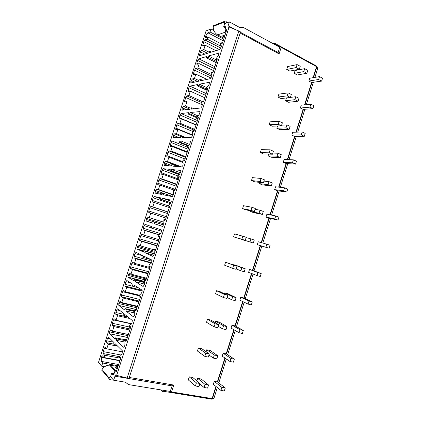 <?xml version="1.0" encoding="UTF-8"?>
<svg xmlns="http://www.w3.org/2000/svg" width="421" height="421" viewBox="0 0 421 421"><rect width="100%" height="100%" fill="white"/><g stroke="black" fill="none" stroke-linecap="round" stroke-linejoin="round"><path stroke-width="0.63" d="M116.822 370.164L115.649 369.959L115.875 371.917L116.417 371.427L120.68 358.229L120.701 357.187L119.553 357.676L119.575 356.64C120.053 355.313 120.553 354.766 121.074 354.987L122.085 353.882L122.432 350.877L115.27 343.81L114.844 345.125L117.049 345.557M114.844 345.125L113.67 343.962L114.096 342.652L108.502 337.153L107.555 338.184L106.708 340.794L106.645 342.699L108.218 344.32L106.75 348.846L105.229 347.241L104.287 348.251L103.198 351.614L103.134 353.561L104.671 355.256L103.94 357.524L102.435 355.85L101.503 356.845L101.256 361.386L102.671 363.018L118.233 365.807M172.515 384.836L170.2 391.425L128.463 384.578L125.411 382.189L113.659 380.242L110.57 376.621L111.639 373.327L112.796 374.658C113.26 375.011 113.733 374.548 114.207 373.259L115.117 370.448L115.649 369.959M111.639 373.327L114.028 373.737M109.039 378.679L102.729 371.154C101.856 370.954 101.619 370.401 102.008 369.501C103.955 366.665 106.502 365.212 109.655 365.133L117.996 366.533M101.256 361.386L118.643 364.528M117.706 367.428L115.349 367.007L117.191 369.028M112.291 378.637L109.986 379.805C109.086 379.605 108.839 379.037 109.244 378.095L110.676 376.306M164.227 390.446L163.927 391.377L211.984 399.213L212.063 398.955M160.911 389.899L163.111 392.072L163.927 391.377M170.2 391.425L171.068 392.256L171.568 391.951L173.762 385.052L129.3 377.469M171.568 391.951L212.11 398.592L212.473 399.019L214.057 397.961L217.336 387.541M113.659 380.242L114.959 376.211L171.968 385.873M114.959 376.211C115.391 375.032 115.828 374.606 116.259 374.932L116.654 375.374L229.108 27.039L228.045 27.081L228.15 25.713L235.413 29.612M277.907 53.288L279.723 47.247L243.333 27.476L239.628 27.454L229.382 21.908L224.661 23.723L223.651 26.839L225.409 26.176L225.919 26.365L224.898 31.075L226.166 29.854L226.661 29.654L226.614 30.207L222.572 42.732L221.762 43.547L221.509 42.821L220.704 43.631L220.578 45.321L221.32 45.736L221.235 46.868L219.688 49.536L209.532 52.657L209.937 51.404L208.253 51.925L207.848 53.178L199.843 55.635L199.554 55.509L199.638 54.414L200.449 51.925L201.58 50.283L203.806 49.562L205.206 45.252L202.669 45.884L203.796 41.611L204.932 39.948L207.185 39.148L207.885 36.995L205.627 37.811L205.322 37.695L205.569 36.138L207.858 32.785L210.016 31.975L210.979 28.996L206.09 30.875L98.472 362.428L101.656 366.159L102.671 363.018M229.382 21.908L228.15 25.713M139.419 296.994L139.119 296.994L139.146 296.074C139.625 294.747 140.14 294.137 140.703 294.232L142.051 292.053L141.982 290.095L134.252 285.18L133.804 286.559L132.531 285.738L132.973 284.364L126.884 280.497L125.9 281.649L125.037 284.312L124.969 286.022L126.732 287.238L125.279 291.721L123.616 290.569L122.637 291.706L121.558 295.032L121.49 296.784L123.216 298.073L121.758 302.567L120.127 301.331L119.154 302.441L118.796 303.552L118.801 305.414L124.669 310.003L125.116 308.625L126.353 309.582L125.905 310.966L133.357 316.792L134.436 315.634L134.741 314.692L134.725 309.745L135.315 309.219L135.541 310.903L136.136 310.372L140.356 297.3L140.382 296.373L139.419 296.994L140.377 297.231M149.155 266.861L148.829 266.877L148.86 266.004C149.339 264.683 149.865 264.035 150.444 264.067L151.813 261.836L151.718 259.957L143.677 256.068L143.235 257.436L141.903 256.789L142.345 255.421L136.015 252.358L135.015 253.574L134.152 256.221L134.078 257.841L135.936 258.852L134.488 263.314L132.762 262.388L131.768 263.583L130.689 266.898L130.615 268.551L132.436 269.64L130.989 274.108L129.284 273.097L127.937 275.376L127.968 277.165L134.083 280.939L134.525 279.57L135.815 280.354L135.367 281.733L143.135 286.527L144.535 284.359L144.461 279.618L145.077 279.065L145.308 280.618L145.924 280.065L150.123 267.056L150.15 266.183L149.155 266.861L150.102 267.125M158.838 236.87L158.496 236.902L158.528 236.081C159.006 234.76 159.543 234.081 160.143 234.05L161.522 231.755L161.406 229.966L153.06 227.087L152.618 228.456L151.239 227.971L151.676 226.614L145.103 224.346L144.082 225.619L143.229 228.256L143.151 229.792L145.103 230.592L143.661 235.034L141.866 234.329L140.851 235.581L139.777 238.886L139.704 240.454L141.619 241.333L140.177 245.785L138.404 244.99L137.041 247.327L137.093 249.043L143.45 252.011L143.893 250.648L145.229 251.263L144.787 252.637L152.865 256.41L154.281 254.179L154.149 249.627L154.791 249.053L155.023 250.479L155.665 249.9L159.843 236.955L159.875 236.128L158.838 236.87L159.78 237.16M168.484 207.027L168.116 207.069L168.147 206.301C168.626 204.98 169.174 204.269 169.789 204.174L171.189 201.822L171.047 200.117L162.395 198.244L161.959 199.601L160.527 199.286L160.964 197.933L154.154 196.454L153.112 197.791L152.265 200.417L152.186 201.87L154.223 202.459L152.791 206.885L150.929 206.395L149.897 207.711L148.829 210.995L148.75 212.479L150.755 213.152L149.318 217.583L147.482 217.01L146.103 219.399L146.176 221.046L152.776 223.219L153.218 221.862L154.607 222.309L154.165 223.672L162.543 226.435L163.985 224.14L163.795 219.778L164.458 219.178L164.69 220.488L165.358 219.883L169.521 206.995L169.552 206.222L168.484 207.027L169.41 207.337M178.078 177.32L177.688 177.383L177.725 176.657C178.204 175.336 178.757 174.599 179.393 174.441L180.814 172.036L180.641 170.41L171.694 169.526L171.258 170.884L169.779 170.731L170.21 169.384L163.164 168.689L162.106 170.084L161.259 172.694L161.175 174.073L163.306 174.452L161.88 178.857L159.948 178.588L158.901 179.962L157.838 183.23L157.759 184.635L159.854 185.098L158.422 189.508L156.523 189.155L155.123 191.597L155.217 193.171L162.059 194.555L162.501 193.202L163.937 193.486L163.501 194.844L172.184 196.602L173.641 194.239L173.389 190.076L174.078 189.445L174.315 190.639L175.01 190.003L179.151 177.178L179.183 176.452L178.078 177.32L178.993 177.657M184.624 160.222L183.656 159.843L183.893 160.938L184.608 160.269L188.734 147.508L188.771 146.818L187.629 147.755L187.219 147.845L187.256 147.155L190.092 143.303L190.46 141.019L180.946 140.946L180.509 142.293L178.983 142.303L179.414 140.967L172.131 141.051L171.058 142.498L170.131 146.408L172.347 146.571L170.926 150.955L168.932 150.902L167.868 152.334L166.727 156.922L168.91 157.17L167.49 161.559L165.521 161.422L164.458 162.832L164.027 165.274L171.3 166.021L171.736 164.674L173.226 164.795L172.789 166.148L181.772 166.911L182.951 165.406L183.177 162.911M183.656 159.843L182.94 160.512L182.835 162.632L183.124 162.89M194.134 130.784L193.186 130.384L193.428 131.378L194.17 130.678L198.27 117.975L198.312 117.322L197.133 118.327L196.707 118.443L196.744 117.791L199.622 113.786L199.996 111.591L190.16 112.496L189.724 113.838L188.145 114.007L188.582 112.675L181.062 113.528L179.967 115.038L179.041 118.864L181.351 118.817L179.935 123.179L177.878 123.337L176.794 124.826L175.657 129.331L177.93 129.363L176.51 133.736L174.478 133.815L173.399 135.278L172.963 137.646L180.498 137.614L180.935 136.278L182.472 136.236L182.035 137.578L191.318 137.357L192.518 135.788L192.786 133.399M193.186 130.384L192.45 131.084L192.334 133.083L192.665 133.352M203.58 101.472L202.675 101.061L202.917 101.961L203.68 101.224L207.763 88.578L207.806 87.963L206.595 89.041L206.148 89.178L206.185 88.568L209.111 84.416L209.484 82.29L199.328 84.174L198.896 85.51L197.27 85.842L197.702 84.51L189.95 86.131L188.84 87.694L187.919 91.446L190.313 91.178L188.903 95.525L186.782 95.893L185.677 97.44L184.545 101.866L186.908 101.682L185.493 106.034L183.398 106.324L182.304 107.85L181.867 110.144L189.66 109.339L190.092 108.008L191.676 107.802L191.245 109.144L200.817 107.944L202.038 106.313L202.343 104.034M202.675 101.061L201.912 101.798L201.791 103.687L202.164 103.955M212.126 71.917L212.963 72.317L212.116 71.875L212.358 72.68L213.147 71.907L217.215 59.324L217.252 58.745L216.015 59.893L215.541 60.056L215.584 59.477L218.552 55.177L218.925 53.125L208.458 55.977L208.027 57.309L206.353 57.798L206.779 56.477L198.801 58.851L197.675 60.471L196.844 63.039L197.039 64.281L199.233 63.666L197.833 67.991L195.644 68.576L194.528 70.175L193.481 73.391L193.671 74.659L195.844 74.122L194.439 78.453L192.276 78.959L190.813 81.611L190.997 82.9L198.775 81.195L199.207 79.869L200.838 79.501L200.407 80.837L210.274 78.669L211.51 76.975L211.852 74.806M212.116 71.875L211.331 72.649L211.205 74.433L211.616 74.691M129.636 327.275L129.358 327.259L129.384 326.286C129.863 324.959 130.373 324.375 130.915 324.538L131.936 323.365L132.289 320.481L124.784 314.429L124.337 315.813L123.111 314.819L123.553 313.445L117.717 308.761L116.749 309.856L115.88 312.524L115.812 314.334L117.485 315.755L116.022 320.255L114.433 318.881L113.47 319.955L112.386 323.296L112.318 325.144L113.954 326.638L112.491 331.148L110.923 329.685L109.97 330.738L109.613 331.853L109.592 333.79L115.212 339.194L115.664 337.816L116.849 338.942L116.396 340.331L123.537 347.199L124.59 346.115L124.895 345.167L124.942 340.026L125.505 339.515L125.732 341.336L126.3 340.826L130.542 327.691L130.563 326.707L129.636 327.275L130.599 327.48M116.396 340.331L124.637 341.994M116.849 338.942L124.795 340.557M115.664 337.816L125.069 339.731M112.491 331.148L128.352 334.469M113.954 326.638L129.789 330.022M116.022 320.255L131.805 323.723M117.485 315.755L129.91 318.539M124.337 315.813L127.363 316.492M125.905 310.966L134.888 313.035M126.353 309.582L134.431 311.451M125.116 308.625L134.483 310.798M121.758 302.567L137.457 306.283M123.216 298.073L138.888 301.852M125.279 291.721L139.488 295.237M126.732 287.238L142.235 291.143M133.804 286.559L138.156 287.664M135.367 281.733L144.603 284.122M135.815 280.354L144.635 282.649M134.525 279.57L144.292 282.112M130.989 274.108L146.519 278.218M132.436 269.64L147.945 273.808M134.488 263.314L149.955 267.572M135.936 258.852L151.355 263.162M143.235 257.436L151.113 259.668M144.787 252.637L153.928 255.263M145.229 251.263L154.36 253.905M143.893 250.648L154.407 253.689M140.177 245.785L154.081 249.853M141.619 241.333L156.959 245.89M143.661 235.034L158.964 239.681M145.103 230.592L159.064 234.892M152.618 228.456L161.648 231.271M154.165 223.672L162.795 226.409M162.395 198.244L171.321 201.301M154.607 222.309L153.218 221.862M149.318 217.583L163.722 222.204M150.755 213.152L165.937 218.094M152.791 206.885L167.932 211.91M154.223 202.459L169.342 207.548M160.527 199.286L170.868 202.817M161.959 199.601L170.921 202.664M171.694 169.526L180.551 172.836M163.937 193.486L172.547 196.481M158.422 189.508L173.468 194.77M159.854 185.098L173.447 189.918M161.88 178.857L176.862 184.266M163.306 174.452L178.262 179.92M169.779 170.731L179.593 174.373M171.258 170.884L179.909 174.099M180.946 140.946L189.529 144.408M173.226 164.795L177.967 166.584M167.49 161.559L181.551 166.89M168.91 157.17L182.772 162.485M170.926 150.955L185.75 156.738M172.347 146.571L187.145 152.418M178.983 142.303L187.85 145.866M180.509 142.293L188.198 145.382M190.16 112.496L197.833 115.828M182.472 136.236L185.561 137.493M176.51 133.736L185.708 137.493M177.93 129.363L192.629 135.441M179.935 123.179L194.602 129.336M181.351 118.817L195.991 125.032M188.145 114.007L196.765 117.733M189.724 113.838L197.054 117.012M199.328 84.174L206.611 87.563M191.676 107.802L193.955 108.802M185.493 106.034L190.082 108.044M186.908 101.682L184.63 100.672M188.903 95.525L202.064 101.445M190.313 91.178L204.795 97.767M197.27 85.842L207.169 90.426M198.896 85.51L206.116 88.857M208.458 55.977L215.573 59.519M200.838 79.501L202.638 80.348M194.439 78.453L198.975 80.579M195.844 74.122L206.974 79.395M197.833 67.991L211.2 74.412M199.233 63.666L213.563 70.623M206.353 57.798L216.141 62.64M208.027 57.309L216.505 61.513M240.133 33.038L279.091 53.925L281.175 47.384L316.587 66.655L316.981 66.523L317.629 68.765L314.919 77.375M238.849 31.017L240.502 31.901L129.015 378.358L127.126 378.037L238.849 31.017L229.108 27.039M281.175 47.384L280.928 46.931L279.723 47.247M223.651 26.839L225.767 27.965M272.871 43.526L274.666 43.237L274.639 44.016L280.297 47.094M274.513 44.416L274.639 44.016M218.794 382.905L226.324 358.976M227.661 354.714L235.271 330.543M236.491 326.654L244.175 302.231M245.285 298.71L253.042 274.05M254.037 270.892L261.836 246.101M262.793 243.054L270.514 218.515M271.577 215.131L279.155 191.05M280.323 187.334L287.759 163.701M289.027 159.664L296.326 136.478M297.7 132.11L304.851 109.365M306.325 104.682L313.345 82.379M316.318 65.923L316.671 66.355M210.016 31.975L223.735 39.127M210.979 28.996L213.873 30.512M207.858 32.785L223.209 40.758M214.126 25.444L213.563 25.665L213.21 26.444C213.184 30.259 214.668 33.064 217.657 34.869L224.035 38.2M225.061 35.017L222.325 35.974L224.404 37.059M226.756 22.918L226.361 21.871C225.935 21.061 225.393 20.861 224.73 21.276L224.361 22.087L224.477 24.286M209.937 51.404L211.331 52.104M203.806 49.562L208.427 51.872M205.206 45.252L215.947 50.683M207.185 39.148L221.351 46.41M207.885 36.995L220.715 43.605M205.569 36.138L207.5 37.132M101.656 366.159L104.703 366.696M112.239 368.028L112.833 368.128M304.562 104.861L311.598 82.495L321.623 81.106L322.528 78.222L319.523 76.611L318.613 79.506L321.623 81.106M311.598 82.495L308.851 81.053L318.613 79.506M310.84 104.229L301.247 105.192L300.352 108.029L309.93 107.139L312.971 108.65L313.882 105.75L310.84 104.229L309.93 107.139M295.968 132.168L303.136 109.392L300.352 108.029M302.12 131.973L292.716 132.268L291.821 135.115L301.204 134.894L304.288 136.32L305.199 133.41L302.12 131.973L301.204 134.894M287.332 159.591L294.632 136.404L291.821 135.115M293.363 159.843L284.149 159.459L283.249 162.322L292.442 162.774L295.563 164.111L296.479 161.185L293.363 159.843L292.442 162.774M278.66 187.14L286.096 163.532L283.249 162.322M284.57 187.834L275.545 186.777L274.639 189.65L283.643 190.781L286.796 192.029L287.717 189.092L284.57 187.834L283.643 190.781M269.956 214.81L277.518 190.776L274.639 189.65M275.729 215.957L266.903 214.21L265.993 217.094L274.802 218.915L277.992 220.067L278.918 217.12L275.729 215.957L274.802 218.915M261.204 242.607L268.903 218.141L265.993 217.094M266.856 244.201L258.226 241.765L257.31 244.664L269.145 248.237L270.077 245.275L266.856 244.201L265.919 247.174M261.199 273.55L257.936 272.571L256.999 275.56L260.262 276.529L261.199 273.55L252.479 270.335L260.252 245.627L257.31 244.664M252.479 270.335L249.506 269.44L248.59 272.35L256.999 275.56M252.279 301.962L243.996 298.11L240.749 297.237L239.828 300.162L248.037 304.073L251.342 304.951L252.279 301.962L248.979 301.073L248.037 304.073M243.317 330.496L235.234 325.943L231.955 325.154L231.029 328.096L239.039 332.716L242.375 333.5L243.317 330.496L239.986 329.706L239.039 332.716M234.318 359.16L226.435 353.898L223.119 353.198L222.193 356.15L229.992 361.492L233.371 362.181L234.318 359.16L230.945 358.466L229.992 361.492M225.277 387.957L217.599 381.973L214.247 381.368L213.315 384.331L220.909 390.399L224.325 390.988L225.277 387.957L221.867 387.357L220.909 390.399M319.523 76.611L309.74 78.232L308.851 81.053M208.553 385.01L205.027 384.384L204.053 387.478L207.585 388.088L208.553 385.01L201.17 379L197.707 378.374L196.902 380.931M209.311 353.993L201.864 348.725L198.38 347.993L197.423 351.019L204.785 356.361L208.332 357.082L209.311 353.993L205.764 353.256L204.785 356.361M217.783 355.745L214.3 355.024L213.326 358.097L216.815 358.808L217.783 355.745L210.184 350.477L206.764 349.756L206.132 351.745M218.594 324.623L210.932 320.107L207.49 319.276L206.532 322.286L214.11 326.875L217.62 327.701L218.594 324.623L215.089 323.791L214.11 326.875M226.972 326.612L223.525 325.796L222.556 328.854L226.009 329.664L226.972 326.612L219.162 322.081L215.773 321.27L215.326 322.697M227.829 295.389L219.957 291.611L216.552 290.69L215.605 293.684L223.393 297.531L226.866 298.452L227.829 295.389L224.367 294.458L223.393 297.531M236.113 297.615L232.708 296.7L231.745 299.747L235.155 300.652L236.113 297.615L228.098 293.811L224.751 292.905L224.472 293.779M237.028 266.288L225.577 262.23L224.63 265.214L232.639 268.319L236.065 269.34L237.028 266.288L233.602 265.262L232.639 268.319M245.217 268.751L241.849 267.74L240.891 270.771L244.264 271.777L245.217 268.751L236.991 265.672L233.681 264.672L233.581 264.993M242.801 236.202L234.56 233.902L233.618 236.87L245.227 240.359L246.185 237.328L242.801 236.202L241.838 239.244L245.227 240.359M241.696 239.339L253.331 243.028L254.279 240.017L250.948 238.912L249.995 241.933L253.331 243.028M251.953 207.274L243.501 205.701L242.564 208.653L245.859 209.842L254.342 211.516L255.3 208.495L251.953 207.274L250.99 210.305L254.342 211.516M250.727 210.8L250.5 211.516L253.742 212.684L262.357 214.41L263.299 211.416L260.01 210.216L259.057 213.221L262.357 214.41M261.062 178.478L252.405 177.625L251.474 180.567L254.731 181.84L263.42 182.803L264.367 179.793L261.062 178.478L260.104 181.493L263.42 182.803M259.715 182.393L259.32 183.64L262.525 184.898L271.34 185.924L272.276 182.946L269.024 181.646L268.082 184.64L271.34 185.924M270.129 149.813L261.267 149.671L260.341 152.602L263.562 153.97L272.455 154.218L273.397 151.223L270.129 149.813L269.177 152.818L272.455 154.218M268.661 154.112L268.098 155.891L271.271 157.238L280.281 157.57L281.217 154.602L278.002 153.212L277.06 156.191L280.281 157.57M279.155 121.285L270.093 121.843L269.166 124.758L272.355 126.216L281.444 125.768L282.386 122.785L279.155 121.285L278.213 124.274L281.444 125.768M277.571 125.958L276.839 128.268L279.976 129.7L289.185 129.342L290.116 126.384L286.938 124.905L286.001 127.868L289.185 129.342M288.143 92.883L278.876 94.141L277.955 97.046L281.107 98.588L290.401 97.446L291.337 94.478L288.143 92.883L287.201 95.856L290.401 97.446M286.438 97.93L285.538 100.761L288.638 102.282L298.047 101.24L298.973 98.298L295.831 96.725L294.9 99.677L298.047 101.24M297.084 64.608L287.622 66.56L286.706 69.454L289.822 71.086L299.31 69.249L300.241 66.297L297.084 64.608L296.147 67.57L299.31 69.249M304.688 68.676L295.11 70.512L294.205 73.38L297.268 74.985L306.867 73.265L307.793 70.333L304.688 68.676L303.757 71.612L306.867 73.265M199.98 383.494L192.755 377.479L189.234 376.842L188.271 379.879L195.412 385.978L199.001 386.604L199.98 383.494L196.397 382.863L195.412 385.978M189.234 376.842L196.397 382.863M199.838 383.957L204.053 387.478M197.707 378.374L205.027 384.384M214.247 381.368L221.867 387.357M198.38 347.993L205.764 353.256M208.984 355.014L213.326 358.097M206.764 349.756L214.3 355.024M223.119 353.198L230.945 358.466M207.49 319.276L215.089 323.791M218.094 326.196L222.556 328.854M215.773 321.27L223.525 325.796M231.955 325.154L239.986 329.706M216.552 290.69L224.367 294.458M227.161 297.515L231.745 299.747M224.751 292.905L232.708 296.7M240.749 297.237L248.979 301.073M225.577 262.23L233.602 265.262M236.186 268.956L240.891 270.771M233.681 264.672L241.849 267.74M249.506 269.44L257.936 272.571M233.618 236.87L241.838 239.244M241.643 239.512L249.995 241.933M246.111 237.555L250.948 238.912M260.252 245.627L269.145 248.237M242.564 208.653L250.99 210.305M250.5 211.516L259.057 213.221M255.052 209.269L260.01 210.216M268.903 218.141L277.992 220.067M251.474 180.567L260.104 181.493M259.32 183.64L268.082 184.64M263.951 181.114L269.024 181.646M277.518 190.776L286.796 192.029M260.341 152.602L269.177 152.818M268.098 155.891L277.06 156.191M272.813 153.081L278.002 153.212M286.096 163.532L295.563 164.111M269.166 124.758L278.213 124.274M276.839 128.268L286.001 127.868M281.633 125.174L286.938 124.905M294.632 136.404L304.288 136.32M277.955 97.046L287.201 95.856M285.538 100.761L294.9 99.677M290.416 97.393L295.831 96.725M303.136 109.392L312.971 108.65M286.706 69.454L296.147 67.57M294.205 73.38L303.757 71.612M116.654 375.374L127.126 378.037M101.329 357.366L119.853 360.776M103.94 357.524L119.953 360.476M104.671 355.256L120.674 358.239M106.75 348.846L122.59 351.893M108.218 344.32L117.68 346.183M112.796 374.658L113.286 374.743M115.212 370.201L110.765 365.239M102.008 369.501L109.244 378.095M171.289 392.293L212.352 399.003M123.537 347.199L123.837 347.262M109.592 333.79L127.384 337.463M130.284 326.696L130.594 326.764M125.653 341.031L126.168 341.131M125.584 339.821L126.558 340.021M109.613 331.853L127.963 335.674M109.97 330.738L128.316 334.574M112.375 325.212L130.11 329.017M112.386 323.296L129.284 326.954M113.47 319.955L131.694 323.949M115.88 314.413L128.226 317.192M115.88 312.524L123.306 314.208M116.749 309.856L120.011 310.603M118.801 305.414L135.03 309.203M140.077 296.373L140.419 296.458M135.473 310.635L135.962 310.751M135.383 309.482L136.346 309.709M118.796 303.552L136.957 307.825M119.154 302.441L137.309 306.73M121.569 296.873L139.125 301.12M121.558 295.032L139.667 299.442M122.637 291.706L139.24 295.8M125.058 286.122L142.193 290.443M125.037 284.312L133.752 286.522M125.9 281.649L130.599 282.854M127.968 277.165L144.177 281.396M149.829 266.193L150.197 266.298M145.24 280.391L145.708 280.512M145.14 279.291L146.092 279.544M127.937 275.376L144.435 279.707M128.294 274.271L146.266 279.007M130.726 268.661L148.092 273.34M130.689 266.898L148.608 271.75M131.768 263.583L149.66 268.487M134.199 257.957L151.497 262.804M134.152 256.221L151.955 261.231M135.015 253.574L142.277 255.636M137.093 249.043L143.787 250.974M159.527 236.16L159.927 236.281M154.965 250.285L155.402 250.411M154.844 249.243L155.786 249.516M137.041 247.327L154.17 252.3M137.399 246.222L153.881 251.027M139.835 240.575L157.022 245.685M139.777 238.886L157.512 244.18M140.851 235.581L158.559 240.933M143.293 229.924L159.127 234.797M143.229 228.256L160.733 233.671M144.082 225.619L151.271 227.861M146.176 221.046L152.802 223.146M154.154 196.454L160.717 198.701M169.184 206.264L169.605 206.406M164.643 220.325L165.043 220.457M164.506 219.336L165.437 219.641M146.103 219.399L163.706 225.003M146.461 218.304L164.048 223.925M147.482 217.01L163.737 222.23M148.829 210.995L166.374 216.731M149.897 207.711L167.421 213.5M150.929 206.395L167.895 212.026M152.265 200.417L168.316 205.837M153.112 197.791L170.437 203.69M163.164 168.689L179.036 174.578M178.793 176.515L179.235 176.678M174.273 190.508L174.641 190.639M174.12 189.571L175.041 189.897M155.123 191.597L162.222 194.06M155.481 190.508L172.573 196.454M156.523 189.155L173.378 195.049M157.838 183.23L175.204 189.403M158.901 179.962L176.241 186.182M159.948 178.588L176.741 184.64M161.259 172.694L178.551 179.036M162.106 170.084L178.004 175.952M172.131 141.051L187.271 147.108M187.629 147.755L188.534 148.118M188.355 146.903L188.813 147.087M183.861 160.833L184.193 160.959M183.688 159.948L184.598 160.301M164.106 163.922L169.226 165.842M164.458 162.832L171.479 165.479M165.521 161.422L179.499 166.716M166.811 155.591L182.703 161.701M167.868 152.334L185.024 158.985M168.932 150.902L185.545 157.375M170.21 145.103L187.324 151.87M171.058 142.498L188.15 149.308M181.062 113.528L197.433 120.564M197.133 118.327L198.033 118.717M197.875 117.433L198.344 117.638M193.397 131.294L193.697 131.42M193.213 130.468L194.107 130.842M173.047 136.362L176.388 137.714M173.399 135.278L179.23 137.646M174.478 133.815L180.888 136.425M175.741 128.068L192.739 135.099M176.794 124.826L192.376 131.326M177.878 123.337L194.313 130.226M179.13 117.627L196.06 124.821M179.967 115.038L196.881 122.274M209.158 82.121L209.474 82.269M189.95 86.131L206.153 93.573M206.595 89.041L207.485 89.452M207.353 88.105L207.827 88.326M202.696 101.119L203.564 101.514M181.951 108.928L184.414 109.997M182.304 107.85L186.603 109.723M183.398 106.324L189.739 109.097M185.677 97.44L202.448 104.934M186.782 95.893L201.717 102.598M188.003 90.273L190.092 91.22M188.84 87.694L205.574 95.351M218.578 52.972L218.941 53.151M198.801 58.851L214.831 66.702M216.015 59.893L216.889 60.324M216.778 58.908L217.257 59.151M190.813 81.611L192.76 82.516M191.166 80.537L194.56 82.121M192.276 78.959L197.607 81.453M193.481 73.391L195.307 74.254M194.528 70.175L211 78.032M195.644 68.576L211.737 76.28M196.844 63.039L198.538 63.86M197.675 60.471L214.231 68.549M240.38 32.28L278.049 52.509M217.657 34.869L226.082 31.854M225.409 26.176L225.956 26.47M213.21 26.444L224.361 22.087M225.388 30.88L226.251 31.338M226.166 29.854L226.645 30.107M221.52 42.847L222.32 43.258M221.02 45.568L221.309 45.715M199.638 54.414L201.238 55.209M200.449 51.925L204.832 54.104M201.58 50.283L207.553 53.267M202.759 44.81L204.264 45.568M203.796 41.611L219.488 49.594M204.932 39.948L220.83 48.073M205.411 36.638L206.843 37.374M212.342 398.955L216.215 386.646M217.668 382.026L225.172 358.192M226.509 353.945L234.087 329.859M235.307 325.986L242.964 301.657M244.069 298.147L251.8 273.576M252.789 270.429L260.562 245.727M261.52 242.691L269.214 218.241M270.277 214.873L277.828 190.876M278.991 187.182L286.401 163.632M287.669 159.606L294.942 136.504M296.31 132.157L303.441 109.492M304.909 104.824L311.903 82.6M313.477 77.611L316.96 66.539M243.754 298.047L251.495 273.461M234.992 325.886L242.664 301.51M226.193 353.845L233.797 329.69M217.352 381.931L224.888 357.997M212.11 398.592L215.936 386.425M313.119 77.669L316.587 66.655M119.811 357.697L120.764 357.871M120.443 357.166L120.716 357.218M115.791 371.569L116.322 371.659M115.738 370.306L116.722 370.475M101.503 356.845L103.692 357.245M103.166 353.603L119.564 356.682M103.198 351.614L120.722 354.935M104.287 348.251L106.618 348.704M106.687 342.757L113.896 344.183M106.708 340.794L113.602 342.168M107.555 338.184L110.07 338.695M114.922 371.038L109.655 365.133M130.589 327.527L129.589 327.312M126.647 339.752L125.505 339.515M127.4 337.416L109.544 333.727M130.131 328.964L112.318 325.144M128.121 317.102L115.812 314.334M140.356 297.3L139.346 297.052M136.425 309.477L135.315 309.219M139.146 301.052L121.49 296.784M142.166 290.364L124.969 286.022M150.071 267.219L149.055 266.935M146.155 279.349L145.077 279.065M144.177 281.317L127.868 277.06M148.118 273.266L130.615 268.551M151.523 262.725L134.078 257.841M159.738 237.281L158.717 236.97M155.838 249.358L154.791 249.053M143.814 250.9L136.967 248.922M157.049 245.611L139.704 240.454M159.175 234.729L143.151 229.792M169.363 207.49L168.332 207.143M165.479 219.509L164.458 219.178M152.828 223.067L146.024 220.909M165.942 218.078L148.75 212.479M153.233 202.222L152.186 201.87M178.936 177.841L177.894 177.462M175.073 189.797L174.078 189.445M155.791 193.286L155.044 193.029M158.364 184.851L157.759 184.635M161.68 174.257L161.175 174.073M188.466 148.339L187.419 147.918M164.469 165.442L164.027 165.274M167.137 157.08L166.727 156.922M170.505 146.555L170.131 146.408M197.949 118.975L196.891 118.522M173.32 137.788L172.963 137.646M175.994 129.468L175.657 129.331M179.367 119.001L179.041 118.864M207.385 89.752L206.322 89.263M182.177 110.276L181.867 110.144M184.845 101.998L184.545 101.866M188.208 91.578L187.919 91.446M216.778 60.671L215.705 60.14M191.013 82.895L190.729 82.763M193.676 74.659L193.397 74.528M197.028 64.287L196.754 64.155M228.045 27.081L228.424 27.286M213.563 25.665L224.73 21.276M225.046 31.154L226.124 31.728M221.509 42.821L222.325 43.242M199.554 55.509L199.817 55.646M202.669 45.884L202.933 46.015M281.149 47.015L316.987 66.529M274.666 43.237L316.592 66.076M120.759 357.903L119.78 357.718M119.575 356.645L103.134 353.561M113.838 344.125L106.645 342.699"/></g></svg>
